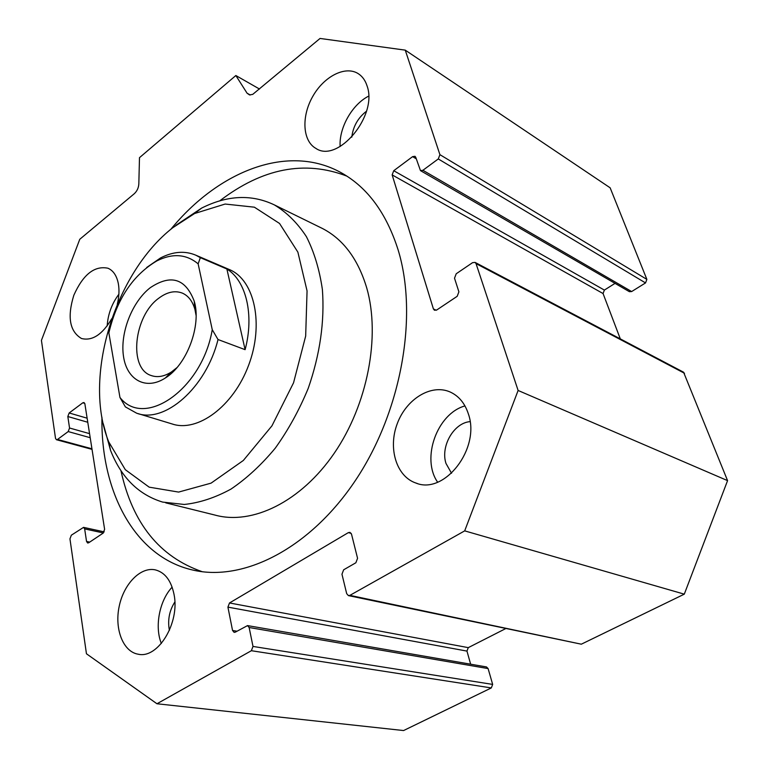 <?xml version="1.0" encoding="UTF-8"?>
<svg xmlns="http://www.w3.org/2000/svg" width="769" height="769" viewBox="0 0 769 769"><rect width="100%" height="100%" fill="white"/><g stroke="black" fill="none" stroke-linecap="round" stroke-linejoin="round"><path stroke-width="1.15" d="M202.266 571.713C159.529 556.91 132.422 523.208 120.935 470.609M219.732 200.872C262.373 168.219 304.745 159.962 346.848 176.111M170.805 229.345C218.665 170.766 288.586 142.919 341.734 173.025C367.688 187.665 386.48 213.301 398.14 249.954C418.278 315.617 401.697 410.752 356.009 479.577C310.34 548.528 243.437 582.162 192.567 569.992C134.488 556.785 100.672 491.324 101.941 417.221M165.739 502.859L214.878 515.047C252.069 525.419 300.814 502.022 334.227 453.258C367.649 404.571 380.636 336.389 366.755 288C358.085 259.163 343.349 239.342 322.538 228.537L320.404 227.489M172.871 227.653L194.586 213.522L225.134 204.045L254.385 207.188L279.551 223.471L297.882 252.136L307.062 290.922L305.668 336.091L293.547 382.808L271.947 425.843L243.35 460.458L211.071 483.143L178.61 492.083L149.176 487.162L125.309 469.686L108.756 441.915C82.619 377.973 114.619 272.957 172.871 227.653M103.219 423.604L110.553 450.413C121.252 477.539 138.631 494.765 162.663 502.09L184.243 504.464C199.546 502.859 215.128 497.735 230.988 489.084C246.676 478.462 261.45 464.803 275.302 448.116C288.298 429.958 299.276 410.031 308.234 388.326C320.019 354.365 324.739 321.452 322.394 289.577C319.5 269.611 314.165 251.953 306.379 236.612C297.392 222.904 286.712 212.331 274.341 204.89C251.617 194.067 227.364 195.143 201.603 208.111L175.899 225.298M245.109 349.664L226.884 269.006C246.118 280.714 254.424 314.886 245.109 349.664L218.012 339.523L212.254 329.68L198.142 263.854L200.334 257.653L195.912 255.231L229.835 269.756C254.674 280.377 264.171 324.364 248.589 365.352C233.324 406.465 197.393 432.812 171.92 423.892M437.619 482.173C420.989 458.497 437.128 413.559 464.966 405.917M468.369 413.924C480.74 448.337 444.453 495.198 415.856 483.019C396.323 476.424 387.893 448.192 397.246 423.7C406.272 399.073 431.044 383.664 449.952 391.911C458.718 395.843 464.851 403.177 468.369 413.924M470.061 421.633C453.806 422.844 440.358 446.337 445.982 463.428L451.538 473.271M107.17 325.931C107.948 314.213 111.851 303.649 118.878 294.229M111.745 318.693C102.364 334.573 92.29 341.176 81.514 338.514C69.662 331.458 67.105 317.03 73.834 295.248C83.129 274.466 94.51 265.459 107.977 268.227C113.341 270.592 116.801 275.792 118.368 283.819C119.445 290.057 119.08 296.882 117.282 304.293M340.138 146.523C338.869 128.01 352.096 104.478 368.611 96.154M367.101 86.022C378.04 115.638 337.745 163.691 315.819 148.359C302.534 140.91 301.275 116.475 312.723 96.481C323.951 76.362 345.473 65.269 358.373 73.747C362.449 76.419 365.362 80.514 367.101 86.022M366.457 111.236C357.979 117.811 353.086 126.462 351.779 137.18M161.346 643.49C154.425 626.552 159.491 600.483 172.141 587.151M174.025 594.37C180.061 622.669 158.116 658.966 138.218 654.217C123.078 651.804 114.341 629.004 119.176 606.443C123.761 583.825 140.698 566.484 155.453 569.906C164.989 572.472 171.179 580.624 174.025 594.37M174.842 602.012C169.641 610.144 167.729 619.045 169.113 628.706L169.44 630.311M69.546 428.016L68.201 431.572L57.521 439.445L56.416 439.714L55.512 438.378L41.43 340.379L79.774 239.274L134.248 193.75C137.017 191.183 138.545 187.934 138.824 184.002L139.487 157.664L235.852 75.525L247.07 93.203L249.541 94.923L252.741 94.366L320.048 38.45L405.253 50.139L439.916 154.665L438.282 158.943L422.902 170.285L420.48 170.622L415.76 157.309L415.01 156.299L412.597 156.645L393.738 170.718L392.152 174.899L433.408 308.927L434.466 310.253L436.773 309.965L457.19 296.305L458.891 291.836L454.517 278.215L456.209 273.774L472.551 262.671L475.069 262.392L476.049 263.623L518.114 390.469L464.687 530.87L349.895 595.36L348.395 595.6L346.684 593.649L341.965 574.232L343.647 569.8L355.864 562.764L357.566 558.304L351.52 534.176L349.982 532.369L348.347 532.629L229.508 602.963L227.922 607.126L232.546 630.465L234.122 632.378L235.314 632.147L247.541 625.591L249.137 627.514L253.001 646.441L251.376 650.709L156.963 703.76L86.455 653.775L69.95 538.867L71.344 535.195L83.571 527.361L84.657 528.899L86.541 541.443L87.656 543.01L88.714 542.77L103.19 533.09L104.613 529.332L84.869 403.821L83.984 402.523L82.792 402.802L69.172 412.972L67.826 416.519L69.546 428.016L89.56 433.639M420.48 170.622L629.398 291.691L631.647 291.557L645.527 282.925L646.873 279.397L610.144 187.809L405.253 50.139M620.304 338.879L603.059 293.547L604.376 290.086L615.037 283.367M348.395 595.6L581.326 644.191L684.295 594.158L727.57 480.625L683.574 372.206L475.069 262.392M470.647 664.195L466.956 651.093L468.273 647.642L505.521 628.686M156.963 703.76L403.59 730.55L491.314 687.928L492.66 684.41L488.104 668.578L486.508 666.944L247.541 625.591M684.295 594.158L464.687 530.87M259.518 89.041L235.852 75.525M727.57 480.625L518.114 390.469M198.142 263.854C186.319 254.03 172.554 253.039 156.838 260.902C132.874 275.1 116.878 299.093 108.862 332.89L119.954 397.477L125.385 406.897L136.565 413.155C164.47 424.036 206.188 387.797 218.012 339.523M200.334 257.653L226.884 269.006M195.912 255.231C184.973 250.579 173.198 251.473 160.586 257.913L146.716 267.468M212.254 329.68C202.237 389.239 144.389 429.044 119.954 397.477M150.263 287.702C170.853 273.966 185.502 278.445 194.221 301.14C201.67 325.46 186.838 364.919 165.345 377.983C145.995 390.633 126.895 380.011 123.511 356.47C119.877 333.092 132.028 301.833 150.263 287.702M196.085 315.434L194.922 309.407C192.548 301.188 188.357 295.757 182.34 293.114C174.948 290.278 167.123 291.96 158.866 298.151C133.768 315.905 128.212 368.822 151.349 375.58C157.568 377.704 164.249 376.502 171.4 371.994L176.985 367.592M68.201 431.572L90.204 437.705M67.826 416.519L87.772 422.258M87.128 418.192L69.172 412.972M82.792 402.802L84.763 403.398M89.704 542.107L86.541 541.443M84.657 528.899L103.344 532.965M251.376 650.709L491.314 687.928M492.66 684.41L253.001 646.441M249.137 627.514L488.104 668.578M236.967 631.205L232.546 630.465M227.922 607.126L466.956 651.093M468.273 647.642L229.508 602.963M348.347 532.629L351.193 533.369M581.326 644.191L349.895 595.36M476.049 263.623L684.525 373.292M436.244 310.253L433.408 308.927M392.152 174.899L603.059 293.547M604.376 290.086L393.738 170.718M412.597 156.645L416.231 158.779M631.647 291.557L422.902 170.285M438.282 158.943L645.527 282.925M646.873 279.397L439.916 154.665M91.944 448.788L57.521 439.445M250.242 94.991L247.07 93.203M192.567 569.992L197.095 570.925M108.756 441.915L110.553 450.413M194.586 213.522L201.603 208.111M274.341 204.89L322.538 228.537M415.856 483.019L417.183 483.441M315.819 148.359L316.309 148.628M138.218 654.217L139.093 654.342M104.19 531.869L83.571 527.361M92.04 449.375L56.416 439.714M173.361 424.334L138.007 413.587M156.838 260.902L160.586 257.913M194.922 309.407L194.221 301.14M171.4 371.994L165.345 377.983M152.07 375.82L151.349 375.58"/></g></svg>
